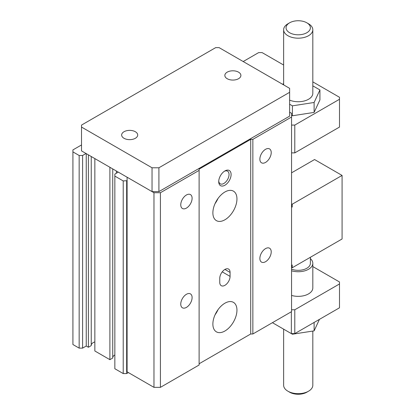 <?xml version="1.0" encoding="UTF-8"?>
<svg xmlns="http://www.w3.org/2000/svg" width="415" height="415" viewBox="0 0 415 415"><rect width="100%" height="100%" fill="white"/><g stroke="black" fill="none" stroke-linecap="round" stroke-linejoin="round"><path stroke-width="0.62" d="M289.623 22.804L287.906 23.8A14.592 8.425 0 0 0 283.632 29.756A14.592 8.425 0 0 0 287.906 35.716A14.592 8.425 0 0 0 303.806 37.542A14.592 8.425 0 0 0 312.817 29.756A14.592 8.425 0 0 0 308.542 23.8L306.825 22.804A12.16 7.024 180 0 1 306.825 32.738A12.16 7.024 180 0 1 289.623 32.738A12.16 7.024 180 0 1 289.623 22.804A12.16 7.024 180 0 1 306.825 22.804M312.817 29.756L312.817 93.308A14.592 8.425 180 0 1 304.838 100.819A14.592 8.425 180 0 1 289.623 100.114M319.446 319.368L314.114 330.864L314.114 322.45M312.817 266.57L339.501 281.972L339.501 307.79L294.785 333.608L291.346 333.608L272.427 322.683M314.114 330.864L292.409 334.22L276.52 325.049M292.409 334.22L292.409 333.608M339.501 283.959L294.785 309.777L291.558 309.777M294.785 333.608L294.785 309.777M291.346 333.608L291.346 311.764M283.632 329.152L283.632 385.245A14.592 8.425 0 0 0 287.906 391.2L287.906 391.2A14.592 8.425 0 0 0 308.542 391.2A14.592 8.425 0 0 0 312.817 385.245L312.817 331.066M291.558 295.428A14.592 8.425 0 0 0 312.817 287.932L312.817 263.307A14.592 8.425 180 0 1 291.558 270.803M118.285 172.121L114.841 174.108L114.841 368.733L123.224 373.573L126.663 373.573L128.385 372.582M112.74 357.59A6.842 3.948 180 0 1 114.841 354.96M94.848 158.592L94.848 350.986L109.897 359.67L112.74 358.031L112.74 168.921M91.243 345.181A6.842 3.948 180 0 1 94.848 341.913M81.522 144.944L72.921 149.908L72.921 344.528L79.156 348.128L82.595 348.128L86.247 346.022L88.4 347.262L91.243 345.617L91.243 156.507M308.542 391.2L306.825 392.196A12.16 7.024 180 0 1 289.623 392.196L287.906 391.2M310.384 258.649A14.592 8.425 180 0 1 312.817 263.307M79.156 348.128L79.156 155.49L82.595 155.49L86.035 153.503M82.595 348.128L82.595 155.49M72.921 151.89L79.156 155.49M86.247 346.022L86.247 153.628M88.4 347.262L88.4 154.868M116.345 173.242L116.345 171.001M109.897 359.67L109.897 167.281M123.224 373.573L123.224 180.935L127.094 180.691M126.663 373.573L126.663 180.935M114.841 176.095L123.224 180.935M291.558 269.179A12.16 7.024 0 0 0 304.003 269.48A12.16 7.024 0 0 0 310.384 263.307L310.384 257.274M291.558 152.886L294.785 152.886L339.501 127.068L339.501 97.281L312.817 81.874M283.632 65.025L262.104 52.596L258.664 52.596L243.185 61.534M291.558 125.081L294.785 125.081L339.501 99.268M294.785 125.081L294.785 152.886M291.558 115.277L292.409 115.769L314.114 112.408L319.929 99.88L319.929 89.951L312.817 85.848M289.623 104.232L292.409 105.835L292.409 115.769M292.409 105.835L314.114 102.479L314.114 112.408M314.114 102.479L319.929 89.951M282.335 84.136L283.632 83.934M81.522 150.899L152.035 191.606L152.035 167.779L81.522 127.068L81.522 150.899L81.522 125.081L215.67 47.632L219.11 47.632L289.623 88.343L289.623 92.317L158.914 167.779L152.035 167.779M289.623 112.175L291.558 113.29L291.558 117.014L252.86 139.357L250.712 139.357L199.117 169.144L199.117 365.008L160.418 387.351L153.97 387.351L127.094 371.835L127.094 177.215L152.035 191.611L158.914 191.611L158.914 167.779M227.192 78.71A8.025 4.632 0 0 0 235.938 79.716A8.025 4.632 0 0 0 240.897 75.431A8.025 4.632 0 0 0 238.542 72.158A8.025 4.632 0 0 0 229.796 71.152A8.025 4.632 0 0 0 224.842 75.431A8.025 4.632 0 0 0 227.192 78.71M124.002 138.288A8.025 4.632 0 0 0 132.748 139.295A8.025 4.632 0 0 0 137.702 135.01A8.025 4.632 0 0 0 135.352 131.737A8.025 4.632 0 0 0 126.606 130.73A8.025 4.632 0 0 0 121.647 135.01A8.025 4.632 0 0 0 124.002 138.288M215.053 314.814A17.025 9.83 120 0 0 218.005 309.704M215.053 203.599A17.025 9.83 120 0 0 218.005 198.489M153.97 387.351L153.97 192.726L152.035 191.611M158.914 191.611L289.623 116.148L289.623 92.317M291.558 117.014L291.558 311.639L252.86 333.982L250.712 333.982L199.117 363.768M236.955 198.935A17.025 9.83 120 0 0 233.427 191.139A17.025 9.83 120 0 0 220.308 195.704A17.025 9.83 120 0 0 212.874 212.838A17.025 9.83 120 0 0 216.402 220.63A17.025 9.83 120 0 0 229.521 216.07A17.025 9.83 120 0 0 236.955 198.935M236.955 310.15A17.025 9.83 120 0 0 233.427 302.353A17.025 9.83 120 0 0 220.308 306.913A17.025 9.83 120 0 0 212.874 324.048A17.025 9.83 120 0 0 216.402 331.844A17.025 9.83 120 0 0 229.521 327.285A17.025 9.83 120 0 0 236.955 310.15M160.418 387.351L160.418 192.726L153.97 192.726M199.117 170.389L160.418 192.726M250.712 333.982L250.712 139.357M252.86 333.982L252.86 139.357M186.434 294.287A8.025 4.632 120 0 0 181.189 301.357A8.025 4.632 120 0 0 182.418 307.79A8.025 4.632 120 0 0 186.434 307.39A8.025 4.632 120 0 0 191.673 300.32A8.025 4.632 120 0 0 190.444 293.887A8.025 4.632 120 0 0 186.434 294.287M186.434 194.988A8.025 4.632 120 0 0 181.189 202.058A8.025 4.632 120 0 0 182.418 208.491A8.025 4.632 120 0 0 186.434 208.097A8.025 4.632 120 0 0 191.673 201.021A8.025 4.632 120 0 0 190.444 194.588A8.025 4.632 120 0 0 186.434 194.988M265.548 149.312A8.025 4.632 120 0 0 260.304 156.382A8.025 4.632 120 0 0 261.533 162.815A8.025 4.632 120 0 0 265.548 162.421A8.025 4.632 120 0 0 270.788 155.345A8.025 4.632 120 0 0 269.558 148.912A8.025 4.632 120 0 0 265.548 149.312M265.548 248.611A8.025 4.632 120 0 0 260.304 255.682A8.025 4.632 120 0 0 261.533 262.114A8.025 4.632 120 0 0 265.548 261.715A8.025 4.632 120 0 0 270.788 254.644A8.025 4.632 120 0 0 269.558 248.212A8.025 4.632 120 0 0 265.548 248.611M230.071 276.385L230.071 272.416A7.299 4.212 120 0 0 228.561 269.076A7.299 4.212 120 0 0 222.938 271.031A7.299 4.212 120 0 0 219.753 278.372L219.753 282.345A7.299 4.212 120 0 0 221.268 285.686A7.299 4.212 120 0 0 226.886 283.73A7.299 4.212 120 0 0 230.071 276.385L222.227 271.856M224.914 170.933L224.914 170.933A8.757 5.058 120 0 0 218.721 181.656A8.757 5.058 120 0 0 224.914 185.23A8.757 5.058 120 0 0 231.103 174.507A8.757 5.058 120 0 0 224.914 170.933M291.558 172.827L314.565 159.542L342.079 175.426L342.079 238.978L292.202 267.774L291.558 267.4M291.558 207.376L292.202 207.002L292.202 204.222L291.558 203.848M292.202 204.222L342.079 175.426M292.202 207.002L291.558 206.629M292.202 267.774L292.202 264.993L291.558 265.367M218.747 181.018A7.299 4.212 120 0 0 220.235 183.804A7.299 4.212 120 0 0 223.882 183.446A7.299 4.212 120 0 0 228.649 177.013A7.299 4.212 120 0 0 227.529 171.167A7.299 4.212 120 0 0 224.375 171.271M224.914 269.434L230.071 272.416M283.632 29.756L283.632 84.888"/></g></svg>
